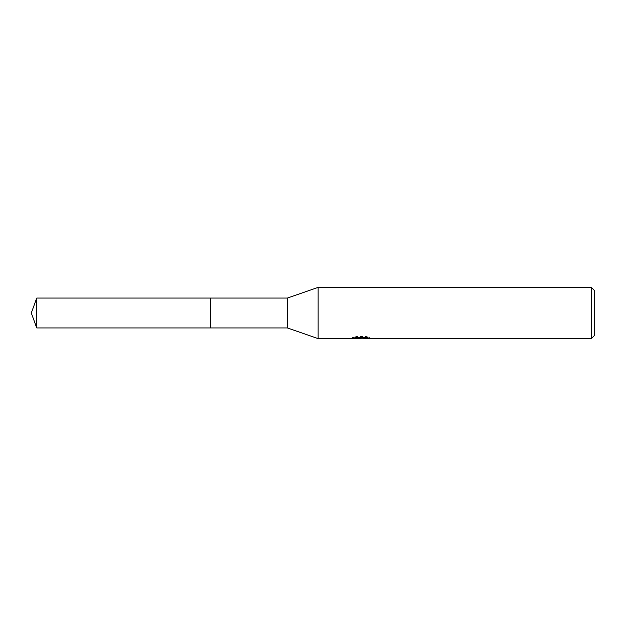 <?xml version="1.0" encoding="UTF-8"?>
<svg xmlns="http://www.w3.org/2000/svg" width="626" height="626" viewBox="0 0 626 626"><rect width="100%" height="100%" fill="white"/><g stroke="black" fill="none" stroke-linecap="round" stroke-linejoin="round"><path stroke-width="0.47" stroke-dasharray="3.13 2.35" d="M364.7 337.453L369.34 337.336L366.406 336.553L356.304 336.553L353.643 337.25L361.828 337.25L352.094 337.758L355.842 336.553L359.59 337.758L367.532 337.046L367.532 337.547L363.416 337.743M367.532 337.547L367.532 338.408L367.532 337.923L363.416 338.204M363.518 338.611L367.532 338.408M361.202 337.539L361.202 338.165M355.842 336.553L355.842 337.453L352.086 338.611L352.086 337.758L359.59 337.758M357.829 338.361L355.842 337.453M353.643 337.25L353.643 338.118M356.304 336.553L356.304 337.453M366.406 336.553L366.406 337.453M369.34 337.336L369.34 338.204M367.532 337.046L367.532 337.923M594.7 290.808L594.7 335.192M591.288 287.389L591.288 338.611M318.125 287.389L318.125 338.611M287.389 298.062L287.389 327.938M210.563 298.062L210.563 327.938L210.563 298.062M36.738 298.062L36.738 327.938M360.803 337.758L361.828 337.758M360.748 338.596L360.748 337.743"/><path stroke-width="0.94" d="M352.266 337.704L352.094 338.611L318.125 338.611L287.389 327.938L210.563 327.938L210.563 298.062L287.389 298.062L318.125 287.389L591.288 287.389L594.7 290.808L594.7 335.192L591.288 338.611L363.518 338.611L363.416 337.743L364.7 337.453M287.389 327.938L287.389 298.062M318.125 338.611L318.125 287.389M363.416 338.204L357.829 338.361M360.803 338.611L359.59 338.611M591.288 338.611L591.288 287.389M352.266 338.556L361.828 338.118L353.643 338.118L356.311 337.453L366.406 337.453L369.34 338.204L363.416 338.596M361.828 337.453L361.828 338.118M36.738 327.938L36.738 298.062L210.563 298.062L210.563 327.938L36.738 327.938L31.3 313L36.738 298.062M361.828 337.758L363.416 337.758"/></g></svg>
